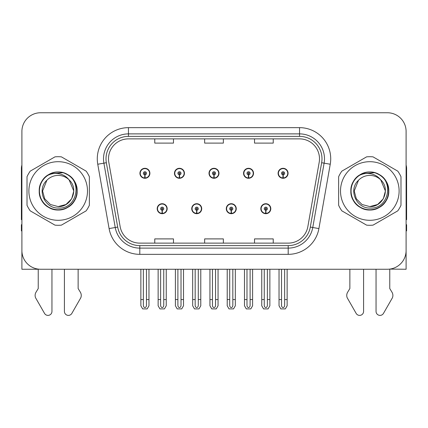 <?xml version="1.0" encoding="UTF-8"?>
<svg xmlns="http://www.w3.org/2000/svg" width="428" height="428" viewBox="0 0 428 428"><rect width="100%" height="100%" fill="white"/><g stroke="black" fill="none" stroke-linecap="round" stroke-linejoin="round"><path stroke-width="0.64" d="M157.199 208.704A4.986 4.986 0 0 0 162.185 213.695A4.986 4.986 0 0 0 167.177 208.704A4.986 4.986 0 0 0 162.185 203.717A4.986 4.986 0 0 0 157.199 208.704M191.739 208.704A4.986 4.986 0 0 0 196.73 213.695A4.986 4.986 0 0 0 201.716 208.704A4.986 4.986 0 0 0 196.73 203.717A4.986 4.986 0 0 0 191.739 208.704M226.284 208.704A4.986 4.986 0 0 0 231.27 213.695A4.986 4.986 0 0 0 236.261 208.704A4.986 4.986 0 0 0 231.27 203.717A4.986 4.986 0 0 0 226.284 208.704M243.553 173.292A4.986 4.986 0 0 0 248.54 178.278A4.986 4.986 0 0 0 253.531 173.292A4.986 4.986 0 0 0 248.54 168.3A4.986 4.986 0 0 0 243.553 173.292M209.014 173.292A4.986 4.986 0 0 0 214 178.278A4.986 4.986 0 0 0 218.986 173.292A4.986 4.986 0 0 0 214 168.3A4.986 4.986 0 0 0 209.014 173.292M174.469 173.292A4.986 4.986 0 0 0 179.46 178.278A4.986 4.986 0 0 0 184.447 173.292A4.986 4.986 0 0 0 179.46 168.3A4.986 4.986 0 0 0 174.469 173.292M139.929 173.292A4.986 4.986 0 0 0 144.915 178.278A4.986 4.986 0 0 0 149.902 173.292A4.986 4.986 0 0 0 144.915 168.3A4.986 4.986 0 0 0 139.929 173.292M260.823 208.704A4.986 4.986 0 0 0 265.815 213.695A4.986 4.986 0 0 0 270.801 208.704A4.986 4.986 0 0 0 265.815 203.717A4.986 4.986 0 0 0 260.823 208.704M278.098 173.292A4.986 4.986 0 0 0 283.085 178.278A4.986 4.986 0 0 0 288.071 173.292A4.986 4.986 0 0 0 283.085 168.3A4.986 4.986 0 0 0 278.098 173.292M389.764 269.1L406.102 269.249L406.102 131.455A18.704 18.704 0 0 0 387.394 112.751L40.607 112.751A18.704 18.704 0 0 0 21.898 131.455L21.898 269.249L38.236 269.249L38.236 288.547L36.022 292.206A6.233 6.233 0 0 0 35.567 297.76L44.523 313.398A3.98 3.98 0 0 0 51.954 311.407L51.954 269.249L64.419 269.249L64.419 311.407A3.98 3.98 0 0 0 71.851 313.398L80.806 297.76A6.233 6.233 0 0 0 80.352 292.206L78.137 288.547L78.137 269.249M349.863 269.249L349.863 288.547L347.648 292.206A6.233 6.233 0 0 0 347.194 297.76L356.15 313.398A3.98 3.98 0 0 0 363.581 311.407L363.581 269.249L376.046 269.249L376.046 311.407A3.98 3.98 0 0 0 383.477 313.398L392.433 297.76A6.233 6.233 0 0 0 391.978 292.206L389.764 288.547L389.764 269.249M108.503 158.825A19.95 19.95 0 0 1 128.453 138.875L299.546 138.875A19.95 19.95 0 0 1 319.192 162.292L307.85 226.637A19.95 19.95 0 0 1 288.199 243.125L139.801 243.125A19.95 19.95 0 0 1 120.15 226.637L108.808 162.292A19.95 19.95 0 0 1 108.503 158.825M106.01 158.825A22.449 22.449 0 0 0 106.353 162.726L117.695 227.07A22.449 22.449 0 0 0 139.801 245.619L288.199 245.619A22.449 22.449 0 0 0 310.305 227.07L321.647 162.726A22.449 22.449 0 0 0 299.546 136.377L128.453 136.377A22.449 22.449 0 0 0 106.01 158.825M97.755 164.24A31.174 31.174 0 0 1 128.453 127.651L299.546 127.651A31.174 31.174 0 0 1 330.245 164.24L318.903 228.584A31.174 31.174 0 0 1 288.199 254.344L139.801 254.344A31.174 31.174 0 0 1 109.097 228.584L97.755 164.24L103.892 163.159A24.942 24.942 0 0 1 128.453 133.884L299.546 133.884A24.942 24.942 0 0 1 324.108 163.159L312.761 227.503A24.942 24.942 0 0 1 288.199 248.112L139.801 248.112A24.942 24.942 0 0 1 115.239 227.503L103.892 163.159A24.942 24.942 0 0 1 103.517 158.825M387.394 112.751L40.607 112.751M21.898 131.455L21.898 250.541A18.704 18.704 0 0 0 40.607 269.249L387.394 269.249A18.704 18.704 0 0 0 406.102 250.541L406.102 131.455M204.648 138.875L204.648 143.096L223.352 143.096L223.352 138.875M154.765 138.875L154.765 143.096L173.474 143.096L173.474 138.875M254.526 138.875L254.526 143.096L273.235 143.096L273.235 138.875M223.352 243.125L223.352 238.899L204.648 238.899L204.648 243.125M173.474 243.125L173.474 238.899L154.765 238.899L154.765 243.125M273.235 243.125L273.235 238.899L254.526 238.899L254.526 243.125M267.372 269.249L267.372 305.341C267.275 306.678 266.751 307.422 265.815 307.566C264.873 307.422 264.354 306.678 264.253 305.341L264.253 299.552L261.759 299.552L261.759 305.785L263.562 308.904L268.067 308.904L269.865 305.785L269.865 269.249M265.745 210.26L265.611 213.379A4.676 4.676 0 0 1 261.139 208.704A4.676 4.676 0 0 1 265.815 204.028A4.676 4.676 0 0 1 270.491 208.704A4.676 4.676 0 0 1 266.018 213.379L265.879 210.26A1.557 1.557 0 0 0 267.372 208.704A1.557 1.557 0 0 0 265.815 207.147A1.557 1.557 0 0 0 264.253 208.704A1.557 1.557 0 0 0 265.745 210.26L265.788 209.329A0.626 0.626 0 0 1 265.189 208.704A0.626 0.626 0 0 1 265.815 208.083A0.626 0.626 0 0 1 266.435 208.704A0.626 0.626 0 0 1 265.841 209.329L265.879 210.26M270.64 209.95L270.319 209.95M270.319 207.457L270.64 207.457M261.305 209.95L260.984 209.95M260.984 207.457L261.305 207.457M261.759 269.249L261.759 299.552M264.253 269.249L264.253 299.552M267.372 299.552L269.865 299.552M284.641 269.249L284.641 305.341C284.545 306.678 284.026 307.422 283.085 307.566C282.143 307.422 281.624 306.678 281.528 305.341L281.528 299.552L279.029 299.552L279.029 305.785L280.832 308.904L285.337 308.904L287.135 305.785L287.135 269.249M283.015 174.849L282.881 177.962A4.676 4.676 0 0 1 278.409 173.292A4.676 4.676 0 0 1 283.085 168.616A4.676 4.676 0 0 1 287.76 173.292A4.676 4.676 0 0 1 283.288 177.962L283.154 174.849A1.557 1.557 0 0 0 284.641 173.292A1.557 1.557 0 0 0 283.085 171.73A1.557 1.557 0 0 0 281.528 173.292A1.557 1.557 0 0 0 283.015 174.849L283.058 173.912A0.626 0.626 0 0 1 282.459 173.292A0.626 0.626 0 0 1 283.085 172.666A0.626 0.626 0 0 1 283.705 173.292A0.626 0.626 0 0 1 283.111 173.912L283.154 174.849M287.916 174.538L287.589 174.538M287.589 172.045L287.916 172.045M278.575 174.538L278.254 174.538M278.254 172.045L278.575 172.045M279.029 269.249L279.029 299.552M281.528 269.249L281.528 299.552M284.641 299.552L287.135 299.552M232.832 269.249L232.832 305.341C232.73 306.678 232.211 307.422 231.27 307.566C230.334 307.422 229.809 306.678 229.713 305.341L229.713 299.552L227.22 299.552L227.22 305.785L229.017 308.904L233.522 308.904L235.325 305.785L235.325 269.249M231.206 210.26L231.066 213.379A4.676 4.676 0 0 1 226.594 208.704A4.676 4.676 0 0 1 231.27 204.028A4.676 4.676 0 0 1 235.946 208.704A4.676 4.676 0 0 1 231.473 213.379L231.339 210.26A1.557 1.557 0 0 0 232.832 208.704A1.557 1.557 0 0 0 231.27 207.147A1.557 1.557 0 0 0 229.713 208.704A1.557 1.557 0 0 0 231.206 210.26L231.243 209.329A0.626 0.626 0 0 1 230.649 208.704A0.626 0.626 0 0 1 231.27 208.083A0.626 0.626 0 0 1 231.896 208.704A0.626 0.626 0 0 1 231.297 209.329L231.339 210.26M236.101 209.95L235.78 209.95M235.78 207.457L236.101 207.457M226.765 209.95L226.439 209.95M226.439 207.457L226.765 207.457M227.22 269.249L227.22 299.552M229.713 269.249L229.713 299.552M232.832 299.552L235.325 299.552M198.287 269.249L198.287 305.341C198.191 306.678 197.666 307.422 196.73 307.566C195.789 307.422 195.27 306.678 195.168 305.341L195.168 299.552L192.675 299.552L192.675 305.785L194.478 308.904L198.983 308.904L200.78 305.785L200.78 269.249M196.661 210.26L196.527 213.379A4.676 4.676 0 0 1 192.054 208.704A4.676 4.676 0 0 1 196.73 204.028A4.676 4.676 0 0 1 201.406 208.704A4.676 4.676 0 0 1 196.934 213.379L196.794 210.26A1.557 1.557 0 0 0 198.287 208.704A1.557 1.557 0 0 0 196.73 207.147A1.557 1.557 0 0 0 195.168 208.704A1.557 1.557 0 0 0 196.661 210.26L196.703 209.329A0.626 0.626 0 0 1 196.104 208.704A0.626 0.626 0 0 1 196.73 208.083A0.626 0.626 0 0 1 197.351 208.704A0.626 0.626 0 0 1 196.757 209.329L196.794 210.26M201.561 209.95L201.235 209.95M201.235 207.457L201.561 207.457M192.22 209.95L191.899 209.95M191.899 207.457L192.22 207.457M192.675 269.249L192.675 299.552M195.168 269.249L195.168 299.552M198.287 299.552L200.78 299.552M163.747 269.249L163.747 305.341C163.646 306.678 163.127 307.422 162.185 307.566C161.249 307.422 160.725 306.678 160.628 305.341L160.628 299.552L158.135 299.552L158.135 305.785L159.933 308.904L164.438 308.904L166.241 305.785L166.241 269.249M162.121 210.26L161.982 213.379A4.676 4.676 0 0 1 157.509 208.704A4.676 4.676 0 0 1 162.185 204.028A4.676 4.676 0 0 1 166.861 208.704A4.676 4.676 0 0 1 162.389 213.379L162.255 210.26A1.557 1.557 0 0 0 163.747 208.704A1.557 1.557 0 0 0 162.185 207.147A1.557 1.557 0 0 0 160.628 208.704A1.557 1.557 0 0 0 162.121 210.26L162.159 209.329A0.626 0.626 0 0 1 161.565 208.704A0.626 0.626 0 0 1 162.185 208.083A0.626 0.626 0 0 1 162.811 208.704A0.626 0.626 0 0 1 162.212 209.329L162.255 210.26M167.016 209.95L166.695 209.95M166.695 207.457L167.016 207.457M157.681 209.95L157.36 209.95M157.36 207.457L157.681 207.457M158.135 269.249L158.135 299.552M160.628 269.249L160.628 299.552M163.747 299.552L166.241 299.552M250.102 269.249L250.102 305.341C250 306.678 249.481 307.422 248.54 307.566C247.603 307.422 247.084 306.678 246.983 305.341L246.983 299.552L244.49 299.552L244.49 305.785L246.287 308.904L250.797 308.904L252.595 305.785L252.595 269.249M248.475 174.849L248.336 177.962A4.676 4.676 0 0 1 243.864 173.292A4.676 4.676 0 0 1 248.54 168.616A4.676 4.676 0 0 1 253.221 173.292A4.676 4.676 0 0 1 248.748 177.962L248.609 174.849A1.557 1.557 0 0 0 250.102 173.292A1.557 1.557 0 0 0 248.54 171.73A1.557 1.557 0 0 0 246.983 173.292A1.557 1.557 0 0 0 248.475 174.849L248.513 173.912A0.626 0.626 0 0 1 247.919 173.292A0.626 0.626 0 0 1 248.54 172.666A0.626 0.626 0 0 1 249.166 173.292A0.626 0.626 0 0 1 248.572 173.912L248.609 174.849M253.371 174.538L253.05 174.538M253.05 172.045L253.371 172.045M244.035 174.538L243.714 174.538M243.714 172.045L244.035 172.045M244.49 269.249L244.49 299.552M246.983 269.249L246.983 299.552M250.102 299.552L252.595 299.552M215.557 269.249L215.557 305.341C215.461 306.678 214.942 307.422 214 307.566C213.058 307.422 212.539 306.678 212.443 305.341L212.443 299.552L209.945 299.552L209.945 305.785L211.748 308.904L216.252 308.904L218.055 305.785L218.055 269.249M213.93 174.849L213.797 177.962A4.676 4.676 0 0 1 209.324 173.292A4.676 4.676 0 0 1 214 168.616A4.676 4.676 0 0 1 218.676 173.292A4.676 4.676 0 0 1 214.203 177.962L214.07 174.849A1.557 1.557 0 0 0 215.557 173.292A1.557 1.557 0 0 0 214 171.73A1.557 1.557 0 0 0 212.443 173.292A1.557 1.557 0 0 0 213.93 174.849L213.973 173.912A0.626 0.626 0 0 1 213.374 173.292A0.626 0.626 0 0 1 214 172.666A0.626 0.626 0 0 1 214.626 173.292A0.626 0.626 0 0 1 214.027 173.912L214.07 174.849M218.831 174.538L218.505 174.538M218.505 172.045L218.831 172.045M209.495 174.538L209.169 174.538M209.169 172.045L209.495 172.045M209.945 269.249L209.945 299.552M212.443 269.249L212.443 299.552M215.557 299.552L218.055 299.552M181.017 269.249L181.017 305.341C180.916 306.678 180.397 307.422 179.46 307.566C178.519 307.422 178 306.678 177.898 305.341L177.898 299.552L175.405 299.552L175.405 305.785L177.203 308.904L181.713 308.904L183.51 305.785L183.51 269.249M179.391 174.849L179.252 177.962A4.676 4.676 0 0 1 174.779 173.292A4.676 4.676 0 0 1 179.46 168.616A4.676 4.676 0 0 1 184.136 173.292A4.676 4.676 0 0 1 179.664 177.962L179.525 174.849A1.557 1.557 0 0 0 181.017 173.292A1.557 1.557 0 0 0 179.46 171.73A1.557 1.557 0 0 0 177.898 173.292A1.557 1.557 0 0 0 179.391 174.849L179.428 173.912A0.626 0.626 0 0 1 178.834 173.292A0.626 0.626 0 0 1 179.46 172.666A0.626 0.626 0 0 1 180.081 173.292A0.626 0.626 0 0 1 179.487 173.912L179.525 174.849M184.286 174.538L183.965 174.538M183.965 172.045L184.286 172.045M174.95 174.538L174.629 174.538M174.629 172.045L174.95 172.045M175.405 269.249L175.405 299.552M177.898 269.249L177.898 299.552M181.017 299.552L183.51 299.552M146.472 269.249L146.472 305.341C146.376 306.678 145.857 307.422 144.915 307.566C143.974 307.422 143.455 306.678 143.359 305.341L143.359 299.552L140.866 299.552L140.866 305.785L142.663 308.904L147.168 308.904L148.971 305.785L148.971 269.249M144.846 174.849L144.712 177.962A4.676 4.676 0 0 1 140.24 173.292A4.676 4.676 0 0 1 144.915 168.616A4.676 4.676 0 0 1 149.591 173.292A4.676 4.676 0 0 1 145.119 177.962L144.985 174.849A1.557 1.557 0 0 0 146.472 173.292A1.557 1.557 0 0 0 144.915 171.73A1.557 1.557 0 0 0 143.359 173.292A1.557 1.557 0 0 0 144.846 174.849L144.889 173.912A0.626 0.626 0 0 1 144.295 173.292A0.626 0.626 0 0 1 144.915 172.666A0.626 0.626 0 0 1 145.541 173.292A0.626 0.626 0 0 1 144.942 173.912L144.985 174.849M149.746 174.538L149.426 174.538M149.426 172.045L149.746 172.045M140.411 174.538L140.084 174.538M140.084 172.045L140.411 172.045M140.866 269.249L140.866 299.552M143.359 269.249L143.359 299.552M146.472 299.552L148.971 299.552M21.898 165.058A12.471 12.471 0 0 0 21.4 168.552L21.4 219.682A12.471 12.471 0 0 1 21.898 219.65M21.898 230.901L21.4 230.901L21.4 224.668L21.898 224.668M406.102 165.058A12.471 12.471 0 0 1 406.6 168.552L406.6 219.682A12.471 12.471 0 0 0 406.102 219.65M406.102 224.668L406.6 224.668L406.6 230.901L406.102 230.901M58.187 220.302A29.307 29.307 0 0 0 87.494 191A29.307 29.307 0 0 0 58.187 161.693A29.307 29.307 0 0 0 28.885 191A29.307 29.307 0 0 0 58.187 220.302M58.187 225.289A34.294 34.294 0 0 0 61.402 225.139L86.146 210.854A34.294 34.294 0 0 0 89.361 205.285L89.361 176.711A34.294 34.294 0 0 0 86.146 171.141L61.402 156.857A34.294 34.294 0 0 0 54.971 156.857L30.228 171.141A34.294 34.294 0 0 0 27.012 176.711L27.012 205.285A34.294 34.294 0 0 0 30.228 210.854L54.971 225.139A34.294 34.294 0 0 0 58.187 225.289M66.147 174.014L64.05 172.966C59.171 171.457 54.431 171.794 49.83 173.977L47.797 175.384A18.757 18.757 0 0 0 58.187 209.752A18.757 18.757 0 0 0 66.147 174.014C83.048 181.183 76.778 209.565 58.187 208.056C44.507 208.388 36.476 189.561 46.866 180.284L42.597 191L44.689 198.79L50.392 204.498L58.187 206.585L50.392 204.498L44.689 198.79L42.597 191L46.866 180.284L42.597 191L44.689 198.79L50.392 204.498L58.187 206.585L65.982 204.498L71.685 198.79L73.777 191L69.106 179.872A15.59 15.59 0 0 0 46.866 180.284L42.597 191M58.187 206.585L65.982 204.498L71.685 198.79L73.777 191L69.106 179.872L73.777 191L71.685 198.79L65.982 204.498L58.187 206.585L65.982 204.498L71.685 198.79L73.777 191L69.106 179.872L73.777 191L71.685 198.79L65.982 204.498L58.187 206.585C71.535 207.264 79.244 188.914 69.106 179.872C66.292 176.363 62.648 174.276 58.187 173.613C54.549 173.126 51.082 173.72 47.797 175.384M73.777 191L69.106 179.872M63.098 172.682L50.172 173.811L63.098 172.682M77.147 191C76.89 183.847 73.734 178.374 67.667 174.576C55.849 167.006 38.579 176.978 39.226 191C38.579 205.017 55.849 214.99 67.667 207.419C80.132 200.967 80.132 181.028 67.667 174.576C55.849 167.006 38.579 176.978 39.226 191C39.483 198.148 42.64 203.621 48.706 207.419C60.525 214.99 77.794 205.017 77.147 191C77.794 176.978 60.525 167.006 48.706 174.576C36.241 181.028 36.241 200.967 48.706 207.419C55.025 210.774 61.348 210.774 67.667 207.419C80.132 200.967 80.132 181.028 67.667 174.576C55.849 167.006 38.579 176.978 39.226 191C39.483 198.148 42.64 203.621 48.706 207.419C60.525 214.99 77.794 205.017 77.147 191C77.794 176.978 60.525 167.006 48.706 174.576C36.241 181.028 36.241 200.967 48.706 207.419C55.025 210.774 61.348 210.774 67.667 207.419C80.132 200.967 80.132 181.028 67.667 174.576C55.849 167.006 38.579 176.978 39.226 191C38.579 205.017 55.849 214.99 67.667 207.419C80.132 200.967 80.132 181.028 67.667 174.576C55.849 167.006 38.579 176.978 39.226 191C38.579 205.017 55.849 214.99 67.667 207.419C73.734 203.621 76.89 198.148 77.147 191C77.794 176.978 60.525 167.006 48.706 174.576C36.241 181.028 36.241 200.967 48.706 207.419C55.025 210.774 61.348 210.774 67.667 207.419C80.132 200.967 80.132 181.028 67.667 174.576C55.849 167.006 38.579 176.978 39.226 191C39.483 198.148 42.64 203.621 48.706 207.419C60.525 214.99 77.794 205.017 77.147 191C76.596 182.109 72.23 176.101 64.05 172.966M369.813 220.302A29.307 29.307 0 0 0 399.115 191A29.307 29.307 0 0 0 369.813 161.693A29.307 29.307 0 0 0 340.506 191A29.307 29.307 0 0 0 369.813 220.302M369.813 225.289A34.294 34.294 0 0 0 373.029 225.139L397.773 210.854A34.294 34.294 0 0 0 400.988 205.285L400.988 176.711A34.294 34.294 0 0 0 397.773 171.141L373.029 156.857A34.294 34.294 0 0 0 366.598 156.857L341.854 171.141A34.294 34.294 0 0 0 338.639 176.711L338.639 205.285A34.294 34.294 0 0 0 341.854 210.854L366.598 225.139A34.294 34.294 0 0 0 369.813 225.289M377.774 174.014C394.675 181.183 388.405 209.565 369.813 208.056C356.133 208.388 348.103 189.561 358.493 180.284L354.224 191L356.315 198.79L362.018 204.498L369.813 206.585L362.018 204.498L356.315 198.79L354.224 191L358.493 180.284L354.224 191L358.493 180.284L354.224 191L356.315 198.79L362.018 204.498L369.813 206.585L377.608 204.498L383.311 198.79L385.403 191L380.733 179.872A15.59 15.59 0 0 0 358.493 180.284L354.224 191L356.315 198.79L362.018 204.498L369.813 206.585L377.608 204.498L383.311 198.79L385.403 191L380.733 179.872L385.403 191L383.311 198.79L377.608 204.498L369.813 206.585L377.608 204.498L383.311 198.79L385.403 191L380.733 179.872L385.403 191L383.311 198.79L377.608 204.498L369.813 206.585L377.608 204.498L383.311 198.79L385.403 191L380.733 179.872L385.403 191L383.311 198.79L377.608 204.498L369.813 206.585C383.162 207.264 390.871 188.914 380.733 179.872C377.919 176.363 374.275 174.276 369.813 173.613C366.175 173.126 362.709 173.72 359.424 175.384A18.757 18.757 0 0 0 369.813 209.752A18.757 18.757 0 0 0 377.774 174.014L375.677 172.966C370.798 171.457 366.058 171.794 361.457 173.977L359.424 175.384M385.403 191L380.733 179.872M374.725 172.682L361.799 173.811L374.725 172.682M388.774 191C388.517 183.847 385.361 178.374 379.294 174.576C367.475 167.006 350.206 176.978 350.853 191C350.206 205.017 367.475 214.99 379.294 207.419C391.759 200.967 391.759 181.028 379.294 174.576C367.475 167.006 350.206 176.978 350.853 191C351.11 198.148 354.266 203.621 360.333 207.419C372.151 214.99 389.421 205.017 388.774 191C389.421 176.978 372.151 167.006 360.333 174.576C347.868 181.028 347.868 200.967 360.333 207.419C366.652 210.774 372.975 210.774 379.294 207.419C391.759 200.967 391.759 181.028 379.294 174.576C367.475 167.006 350.206 176.978 350.853 191C351.11 198.148 354.266 203.621 360.333 207.419C372.151 214.99 389.421 205.017 388.774 191C389.421 176.978 372.151 167.006 360.333 174.576C347.868 181.028 347.868 200.967 360.333 207.419C366.652 210.774 372.975 210.774 379.294 207.419C391.759 200.967 391.759 181.028 379.294 174.576C367.475 167.006 350.206 176.978 350.853 191C350.206 205.017 367.475 214.99 379.294 207.419C391.759 200.967 391.759 181.028 379.294 174.576C367.475 167.006 350.206 176.978 350.853 191C350.206 205.017 367.475 214.99 379.294 207.419C385.361 203.621 388.517 198.148 388.774 191C389.421 176.978 372.151 167.006 360.333 174.576C347.868 181.028 347.868 200.967 360.333 207.419C366.652 210.774 372.975 210.774 379.294 207.419C391.759 200.967 391.759 181.028 379.294 174.576C367.475 167.006 350.206 176.978 350.853 191C351.11 198.148 354.266 203.621 360.333 207.419C372.151 214.99 389.421 205.017 388.774 191C388.223 182.109 383.857 176.101 375.677 172.966M299.546 127.651L299.546 136.377M103.892 163.159L106.353 162.726M139.801 254.344L139.801 245.619M288.199 245.619L288.199 254.344M310.305 227.07L318.903 228.584M109.097 228.584L117.695 227.07M321.647 162.726L330.245 164.24M128.453 127.651L128.453 136.377M265.611 213.379A4.676 4.676 0 0 1 261.139 208.704M282.881 177.962A4.676 4.676 0 0 1 278.409 173.292M231.066 213.379A4.676 4.676 0 0 1 226.594 208.704M196.527 213.379A4.676 4.676 0 0 1 192.054 208.704M161.982 213.379A4.676 4.676 0 0 1 157.509 208.704M248.336 177.962A4.676 4.676 0 0 1 243.864 173.292M213.797 177.962A4.676 4.676 0 0 1 209.324 173.292M179.252 177.962A4.676 4.676 0 0 1 174.779 173.292M144.712 177.962A4.676 4.676 0 0 1 140.24 173.292"/></g></svg>
